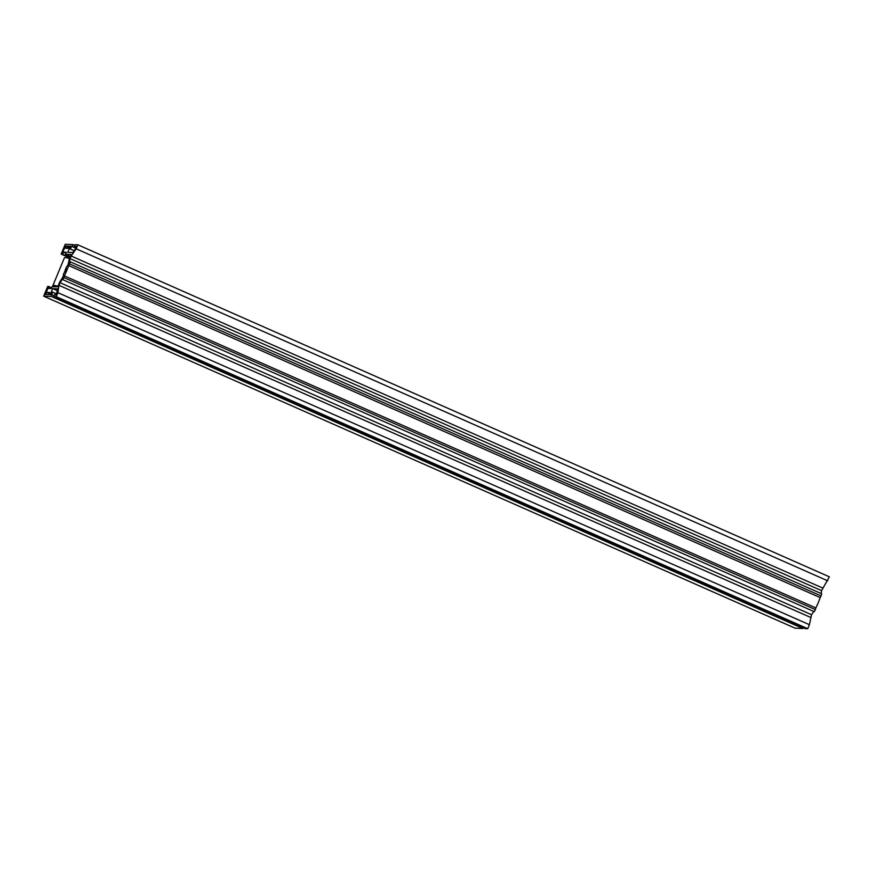 <?xml version="1.0" encoding="UTF-8"?>
<svg xmlns="http://www.w3.org/2000/svg" width="873" height="873" viewBox="0 0 873 873"><rect width="100%" height="100%" fill="white"/><g stroke="black" fill="none" stroke-linecap="round" stroke-linejoin="round"><path stroke-width="1.31" d="M821.057 593.509A17.918 4.19 -66.2 0 0 821.58 590.639L829.35 576.824L77.85 244.8L75.154 244.691L74.434 246.415L75.056 246.688M49.183 293.459L46.793 292.4L49.565 292.51L48.746 294.496L49.412 294.659L45.09 294.485L48.452 286.409L47.731 286.388L43.65 296.176L51.387 296.493L52.489 292.095L51.027 294.725L50.132 294.692L52.664 288.603L57.804 288.81L56.188 294.932L55.348 294.899L55.49 293.699L53.548 296.58L805.048 628.593L807.754 628.702L809.413 624.708L811.563 614.723L60.062 282.71A17.918 4.19 -66.2 0 0 62.692 278.542L62.791 279.655L814.291 611.678A23.025 5.391 -66.2 0 0 815.404 609.583L815.851 607.914A18.813 4.398 -66.2 0 0 820.151 597.579L821.089 595.921A23.025 5.391 -66.2 0 0 821.733 593.804L70.233 261.791L69.218 262.86A17.918 4.19 -66.2 0 0 70.08 258.626L821.58 590.639M811.563 614.723A17.918 4.19 -66.2 0 0 813.701 611.416M43.65 296.176L795.15 628.2L802.887 628.505L803.193 627.774M55.85 293.71L56.821 294.136M53.548 296.58L56.254 296.689L807.754 628.702M56.254 296.689L57.913 292.684L809.413 624.708M60.062 282.71L58.971 285.329L810.471 617.353M58.971 285.329L57.913 292.684M62.791 279.655A23.025 5.391 -66.2 0 0 63.904 277.57L815.404 609.583M63.904 277.57L64.351 275.89L815.851 607.914M64.351 275.89A18.813 4.398 -66.2 0 0 68.651 265.556L820.151 597.579M68.651 265.556L69.589 263.897L821.089 595.921M69.589 263.897A23.025 5.391 -66.2 0 0 70.233 261.791M827.691 580.818L76.191 248.805L71.171 255.996L822.672 588.02M71.171 255.996L70.08 258.626M76.191 248.805L77.85 244.8M74.434 246.415L75.154 246.448L74.652 247.637L75.918 248.194L71.553 246.295L74.751 247.419M74.652 247.637L75.984 248.074M75.013 247.648L75.515 246.459L76.431 246.863M75.515 246.459L76.377 246.502L75.765 248.423L72.895 252.548L67.756 252.341L70.287 246.251L71.193 246.284L70.091 248.936L74.161 250.726M71.062 246.59L70.287 246.251M70.091 248.936L74.238 250.616M70.451 248.947L71.553 246.295M72.273 246.328L72.994 244.604L74.849 245.422M72.994 244.604L65.246 244.298L61.165 254.087L69.764 257.884M68.323 247.463L65.944 246.404L65.202 248.194L67.974 248.303L69.567 246.219L65.246 246.044L61.885 254.119L69.873 257.644M61.885 254.119L61.165 254.087M65.246 246.044L68.345 247.408M65.944 246.404L65.224 246.382L61.994 254.119L69.884 257.611M65.922 253.214L63.543 252.166L66.315 252.275L65.486 254.261L70.375 256.422M69.982 257.36L61.994 254.119M63.543 252.166L62.714 254.152M45.582 294.507L48.473 286.617L51.572 287.697M46.302 294.539L45.254 294.354M65.486 254.261L71.182 254.49L69.043 259.619A15.474 3.623 -66.2 0 1 67.788 265.457L66.512 266.8L65.18 269.997L66.392 268.578L63.303 274.515L63.434 275.912A15.474 3.623 -66.2 0 1 59.866 281.663L57.738 286.791L51.965 286.759L51.223 288.537L48.452 288.428L49.194 286.65M46.793 292.4L45.974 294.387M52.664 288.603L57.531 290.753M52.107 294.768L53.962 295.587M51.387 296.493L802.887 628.505M64.635 271.317L65.54 271.721M65.18 269.997L66.141 270.423M52.489 292.095L56.876 294.026M57.945 286.279A23.746 2.117 -157.4 0 0 53.668 285.362A23.746 2.117 -157.4 0 0 52.871 285.569A23.746 2.117 -157.4 0 0 53.69 286.628M55.13 286.682A21.301 1.899 22.6 0 1 55.13 286.508A21.301 1.899 22.6 0 1 57.793 286.65M52.871 285.569L64.438 257.775A23.746 2.117 22.6 0 1 65.246 257.568A23.746 2.117 22.6 0 1 69.524 258.484"/></g></svg>
